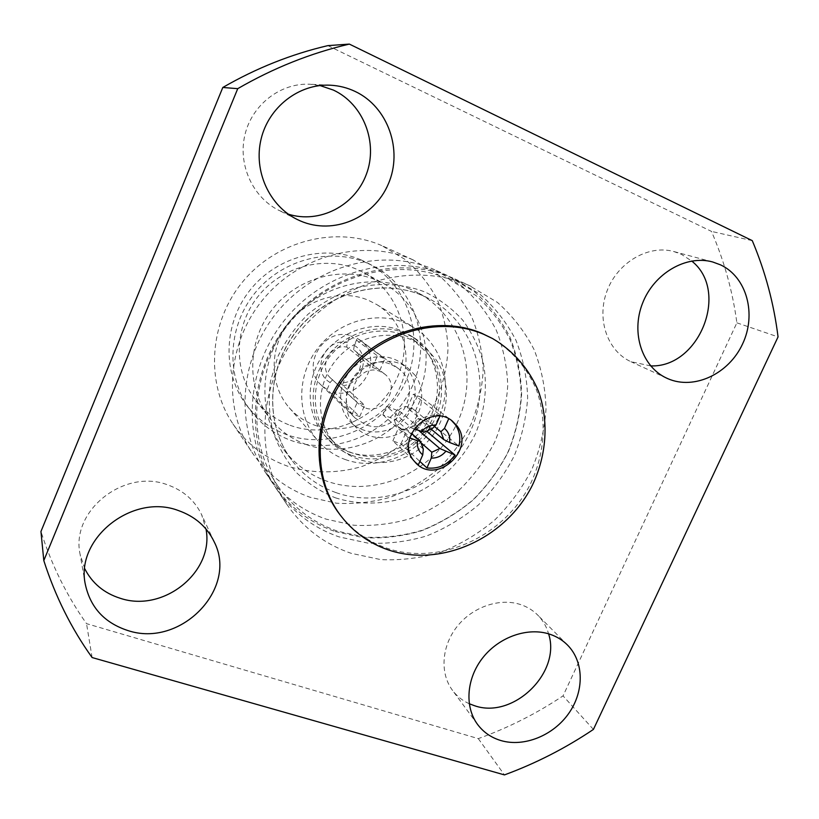 <?xml version="1.0" encoding="UTF-8"?>
<svg xmlns="http://www.w3.org/2000/svg" width="819" height="819" viewBox="0 0 819 819"><rect width="100%" height="100%" fill="white"/><g stroke="black" fill="none" stroke-linecap="round" stroke-linejoin="round"><path stroke-width="0.61" stroke-dasharray="4.09 3.07" d="M452.518 277.897C400.051 254.863 330.272 272.399 289.731 321.212C248.976 369.85 244.308 441.492 276.423 488.841C292.26 511.875 313.155 527.886 339.107 536.895L367.803 543.099C387.622 544.072 407.197 541.697 426.525 535.984C445.321 528.48 462.561 518.171 478.276 505.067C492.772 490.601 504.709 474.293 514.097 456.152C521.795 437.285 526.31 417.823 527.641 397.778C527.047 377.774 523.146 358.599 515.919 340.233C506.848 322.747 494.922 307.453 480.118 294.369L452.518 277.897M418.386 464.762L392.854 440.888L400.941 443.918L419.871 461.414M428.88 429.238L431.081 423.423L458.916 446.048M409.787 437.889L407.944 437.192C406.101 445.28 407.401 452.467 411.865 458.783L415.499 462.674M423.3 449.027L398.822 427.293L402.477 429.709L406.9 430.364L420.362 442.178M414.015 428.931L411.926 428.142L386.578 406.296L399.703 411.343L395.986 419.83L411.455 433.374M399.703 411.343L424.314 432.176M434.449 426.494L414.465 410.124L411.773 408.558L407.34 407.882L432.391 428.48M401.115 428.501L398.044 426.648C388.953 419.4 399.692 402.641 410.38 407.422L413.063 408.988C422.624 416.001 412.029 433.282 401.115 428.501M332.299 440.376L335.411 444.103C356.859 467.936 396.56 468.744 422.01 446.867C447.727 425.296 454.34 385.421 435.851 359.408L428.746 351.136L420.198 344.349C395.976 328.429 359.787 333.865 338.452 357.309C316.953 380.6 314.506 417.373 332.299 440.376M327.027 434.561L330.088 438.237C351.249 461.752 390.397 462.602 415.468 441.072C440.796 419.85 447.266 380.538 429.002 354.893L413.554 340.049C389.649 324.344 353.992 329.658 333.005 352.733C311.834 375.645 309.459 411.875 327.027 434.561M408.732 370.731L401.064 363.022C386.977 352.692 365.141 355.159 352.027 368.857C338.81 382.432 336.916 404.566 347.543 418.529L350.757 422.215C363.871 435.36 386.957 435.094 401.525 421.969C416.247 408.998 419.615 385.759 408.732 370.731M415.264 375.491L407.504 367.69C393.222 357.207 371.058 359.746 357.749 373.659C344.318 387.448 342.362 409.92 353.143 424.078L356.398 427.815C369.686 441.134 393.1 440.837 407.903 427.498C422.839 414.322 426.289 390.735 415.264 375.491M391.298 364.527L397.829 368.171C426.597 387.592 397.061 438.216 365.192 424.447L355.313 418.192C330.63 396.775 361.404 350.747 391.298 364.527M332.647 379.709L330.129 382.473L327.098 389.516L352.283 413.841L359.695 416.646L334.039 392.178L337.07 385.155L339.609 382.401L364.67 405.2L357.258 402.375L330.763 378.214C317.967 367.629 330.2 343.642 346.724 347.061L372.44 367.403L379.842 370.321L354.422 350.378C368.54 360.36 356.726 385.769 339.609 382.401M353.665 349.826L354.238 345.372L357.289 338.288L359.92 340.008C384.674 356.664 362.817 400.389 334.039 392.178M357.289 338.288L384.858 358.783L377.457 355.835L350.368 335.503L347.307 342.608L346.724 347.061M364.486 407.596L358.906 404.146C343.53 391.431 361.916 363.155 380.19 371.488L384.541 373.976C401.433 385.954 383.497 415.929 364.486 407.596M340.141 514.905C352.477 530.569 367.987 541.646 386.66 548.126C439.629 566.349 504.105 536.732 530.384 484.029C544.809 454.002 547.194 419.697 536.435 389.783C527.18 367.885 511.435 349.713 490.837 337.612M288.329 214.168L279.125 210.473C252.907 197.594 237.694 164.895 244.922 134.859C251.955 104.771 280.507 82.688 310.032 84.244L320.004 85.545M469.246 703.736C462.418 700.644 456.797 696.13 452.385 690.192C439.649 673.034 441.605 645.802 457.35 626.218C473.024 606.582 500.153 597.553 520.935 604.688C527.456 606.93 533.056 610.401 537.755 615.11C542.915 620.352 546.529 626.586 548.587 633.824M84.766 568.755L80.098 554.32C70.403 510.657 124.59 468.089 167.741 484.909C183.507 490.571 194.809 500.522 201.658 514.762L205.989 529.002M650.644 365.888L630.947 361.711C607.36 351.116 596.181 318.908 607.155 290.632C617.854 262.264 648.464 244.471 673.812 251.535L681.388 254.31L691.697 261.026M468.98 285.411C414.895 261.66 342.69 279.924 300.634 330.548C258.364 380.999 253.429 455.149 286.537 503.941C302.856 527.682 324.406 544.133 351.177 553.316L380.774 559.612C401.218 560.534 421.406 558.015 441.359 552.047C460.749 544.226 478.552 533.538 494.778 519.973C509.766 505.006 522.123 488.144 531.859 469.4C539.854 449.907 544.574 429.821 546.017 409.121C545.495 388.482 541.533 368.683 534.152 349.733C524.877 331.685 512.622 315.899 497.409 302.395L468.98 285.411M335.176 531.531L363.564 537.714C383.179 538.697 402.549 536.373 421.683 530.743C440.274 523.331 457.34 513.144 472.88 500.194C487.223 485.892 499.027 469.768 508.292 451.822C515.898 433.159 520.341 413.912 521.631 394.072C521.027 374.283 517.137 355.303 509.961 337.131C500.972 319.83 489.138 304.699 474.488 291.748L447.154 275.45C395.208 252.651 326.228 269.953 286.179 318.171C245.925 366.226 241.339 437.049 273.126 483.927C288.8 506.726 309.48 522.594 335.176 531.531M434.746 269.779C384.039 247.533 316.892 264.302 277.979 311.148C238.861 357.842 234.48 426.771 265.51 472.532C280.804 494.799 300.993 510.329 326.054 519.123L353.757 525.235C372.901 526.248 391.799 524.027 410.452 518.591C428.593 511.404 445.239 501.515 460.38 488.912C474.355 474.989 485.841 459.285 494.85 441.789C502.221 423.597 506.521 404.832 507.729 385.483C507.084 366.185 503.235 347.676 496.181 329.965C487.356 313.083 475.778 298.331 461.445 285.698L434.746 269.779M351.74 455.323C381.347 466.267 417.895 451.064 433.446 421.939C449.293 392.966 441.185 355.077 414.486 338.063L404.985 333.128C378.491 322.133 344.134 332.678 326.105 357.913C307.924 383.036 309.162 418.437 328.286 439.475C334.817 446.672 342.639 451.955 351.74 455.323M348.454 451.76C377.815 462.643 414.056 447.583 429.453 418.724C445.147 390.008 437.08 352.446 410.585 335.565L401.156 330.661C374.887 319.748 340.837 330.19 322.983 355.18C304.975 380.067 306.224 415.161 325.184 436.036C331.675 443.171 339.424 448.413 348.454 451.76M345.096 459.479C378.47 471.754 419.523 454.412 436.701 421.55C454.238 388.871 444.594 346.304 414.127 327.62L404.606 322.758C375.174 310.442 336.906 321.898 316.595 349.815C296.109 377.61 297.041 417.014 317.915 440.806C325.409 449.344 334.469 455.569 345.096 459.479M314.24 425.041C344.942 436.547 382.637 420.915 398.239 390.837C414.158 360.933 404.965 321.847 376.853 304.617L368.069 300.123C340.97 288.738 305.999 299.037 287.551 324.437C268.939 349.733 269.963 385.769 289.209 407.729C296.12 415.602 304.463 421.375 314.24 425.041M305.886 444.41C347.01 459.52 397.02 437.817 416.84 397.389C437.121 357.197 423.188 305.282 384.367 283.978L376.648 280.231C341.769 265.325 296.498 277.795 271.744 310.125C246.836 342.322 246.57 388.933 270.045 418.468C279.637 430.477 291.584 439.117 305.886 444.41M290.069 425.286C329.279 439.864 376.924 419.379 395.69 380.927C414.895 342.69 401.361 293.233 364.301 272.901L356.941 269.328C323.669 255.088 280.661 266.84 257.227 297.461C233.64 327.979 233.487 372.256 255.886 400.45C265.039 411.916 276.433 420.198 290.069 425.286M361.005 259.858C324.15 243.96 276.382 256.562 249.908 290.274C223.27 323.853 222.236 372.983 246.335 404.883C256.808 418.652 270.075 428.511 286.138 434.469C330.436 450.788 384.039 427.231 404.658 383.691C425.808 340.397 409.633 284.746 367.137 262.756L361.005 259.858M367.004 262.991C329.627 246.867 281.091 259.695 254.166 293.97C227.078 328.122 226.003 378.03 250.45 410.391C261.077 424.355 274.539 434.357 290.837 440.376C335.79 456.879 390.192 432.903 411.169 388.687C432.667 344.738 416.349 288.247 373.239 265.929L367.004 262.991M381.767 245.598C336.445 225.727 277.201 240.243 243.11 281.296C208.845 322.195 205.252 382.995 232.965 423.925C246.632 443.837 264.639 457.852 286.988 465.96C311.322 473.73 337.438 473.791 362.244 466.39C378.398 460.165 393.202 451.504 406.644 440.407C419.021 428.112 429.166 414.209 437.059 398.679C443.488 382.524 447.143 365.837 448.024 348.628C447.246 331.46 443.611 314.987 437.121 299.211C429.064 284.193 418.581 271.058 405.681 259.797L381.767 245.598M412.899 259.818C364.394 238.534 300.501 254.361 263.575 298.822C226.464 343.12 222.42 408.701 252.088 452.497C266.728 473.802 286.015 488.718 309.971 497.246L336.455 503.214C354.75 504.269 372.809 502.242 390.643 497.133C407.964 490.346 423.853 480.968 438.298 468.98C451.617 455.733 462.551 440.765 471.099 424.078C478.081 406.715 482.115 388.8 483.179 370.331C482.473 351.904 478.705 334.234 471.877 317.311C463.359 301.187 452.221 287.09 438.472 275.02L412.899 259.818M410.176 289.097C369.963 271.826 317.281 286.148 287.991 323.659C258.517 361.036 257.371 415.213 283.855 449.764C295.188 464.445 309.48 474.897 326.75 481.132C374.907 498.392 433.312 472.256 456.326 424.703C479.893 377.416 463.359 316.718 417.485 292.567L410.176 289.097M327.856 45.629L711.465 231.398C724.18 260.78 732.647 291.257 736.875 322.829L563.042 695.884C536.496 713.595 508.241 727.845 478.286 738.625L86.538 623.648C66.902 595.966 51.699 565.243 40.95 531.5M92.107 657.544L86.538 623.648M752.272 240.643L711.465 231.398M736.875 322.829L778.05 336.906M593.417 729.422L563.042 695.884M478.286 738.625L504.453 774.907M330.129 382.473C310.309 371.631 325.092 337.07 347.307 342.608M327.098 389.516L321.417 385.319C300.286 366.973 323.27 327.231 350.368 335.503M354.238 345.372C373.73 356.541 359.029 390.356 337.07 385.155M379.842 370.321L384.858 358.783M372.44 367.403L377.457 355.835M359.695 416.646L364.67 405.2M352.283 413.841L357.258 402.375M451.433 420.403L448.71 418.775M439.844 416.257L440.315 415.182C428.746 413.728 419.287 418.038 411.926 428.142M430.62 428.726L418.202 418.468L431.081 423.423M419.185 430.907L414.496 426.904L418.202 418.468M407.34 407.882L413.339 394.205L440.315 415.182M415.417 411.005L421.416 397.369L413.339 394.205M448.843 418.499L421.416 397.369M400.941 443.918L406.9 430.364M392.854 440.888L398.822 427.293M414.496 426.904L425.522 431.111M386.578 406.296L382.862 414.823L395.986 419.83M382.862 414.823L407.944 437.192M335.974 492.608C385.35 510.186 445.229 483.23 468.918 434.418C493.181 385.882 476.423 323.638 429.432 298.884L421.949 295.331C380.743 277.641 326.617 292.434 296.468 331.03C266.134 369.482 264.885 425.153 292.025 460.544C303.624 475.573 318.274 486.261 335.974 492.608M335.34 497.809C357.995 504.934 382.412 504.77 405.651 497.563C436.179 486.353 461.773 462.766 475.757 433.067C485.196 409.848 487.684 386.24 483.23 362.244C478.92 346.898 472.082 332.852 462.704 320.116C452.016 308.446 439.465 299.078 425.051 292.014C402.467 283.333 377.18 282.135 352.508 288.831C336.363 294.676 321.519 303.153 307.985 314.271C295.557 326.679 285.544 340.745 277.938 356.47L270.526 381.091C268.304 398.044 269.031 414.588 272.707 430.722C278.02 446.242 285.821 460.104 296.13 472.317C307.637 483.282 320.71 491.789 335.34 497.809M277.467 485.462C246.243 440.141 250.184 370.116 290.161 322.102C329.955 273.935 398.259 256.961 448.761 279.187L475.911 295.485C490.059 308.139 501.463 322.911 510.124 339.813C517.014 357.565 520.71 376.156 521.212 395.577C519.85 415.079 515.376 434.029 507.811 452.436C498.587 470.147 486.875 486.066 472.665 500.184C457.289 512.96 440.427 522.993 422.102 530.292C403.286 535.821 384.285 538.114 365.11 537.162L337.408 531.152C312.643 522.573 292.659 507.34 277.467 485.462M414.66 461.916L416.308 463.472M399.396 427.846L398.044 426.648M330.088 438.237L335.411 444.103M401.064 363.022L407.504 367.69M397.829 368.171L359.92 340.008M358.906 404.146L330.763 378.214M567.495 645.044L537.755 615.11M214.189 541.85L201.658 514.762M276.423 488.841L286.537 503.941M265.51 472.532L273.126 483.927M283.855 449.764L292.025 460.544C265.11 425.532 266.103 369.881 296.591 331.183C326.914 292.352 381.173 277.774 421.98 295.352L429.432 298.884L417.485 292.567M410.585 335.565L414.486 338.063M376.853 304.617L414.127 327.62M364.301 272.901L384.367 283.978M246.335 404.883L250.45 410.391M232.965 423.925L252.088 452.497M383.783 246.499L415.059 260.77M367.137 262.756L373.239 265.929M255.886 400.45L270.045 418.468M289.209 407.729L317.915 440.806M325.184 436.036L328.286 439.475M436.998 270.782L449.457 276.474M454.852 278.931L471.386 286.476M712.673 261.967L673.812 251.535M666.891 378.245L630.947 361.711M85.34 584.418L80.098 554.32M477.569 724.426L452.385 690.192M330.323 85.207L310.032 84.244M297.102 219.42L279.125 210.473M350.757 422.215L356.398 427.815M413.554 340.049L420.198 344.349M384.541 373.976L354.422 350.378M355.313 418.192L321.417 385.319M414.465 410.124L413.063 408.988M450.552 419.697L452.344 421.079"/><path stroke-width="1.23" d="M419.871 461.414L426.924 467.925C438.39 469.215 447.737 464.895 454.944 454.965L427.364 431.818L428.88 429.238M448.71 418.775L444.461 428.378C448.597 432.012 450.327 436.722 449.662 442.526L458.916 446.048C460.8 438.093 459.592 430.937 455.262 424.58L451.433 420.403M413.513 460.319L416.308 463.472C437.192 484.868 475.563 449.477 457.074 425.982L452.344 421.079C430.599 402.375 395.188 438.093 413.513 460.319M415.499 462.674L418.386 464.762L422.737 454.924C418.56 451.341 416.779 446.621 417.414 440.776L409.787 437.889M422.737 454.924L423.3 449.027L420.342 441.154L417.414 440.776M411.455 433.374L420.342 441.154M414.015 428.931L424.314 432.176L432.391 428.48L435.933 425.102L439.844 416.257M492.628 338.585L481.797 333.292C437.336 314.342 378.194 331.163 345.168 373.833C311.916 416.339 310.555 477.139 340.141 514.905L341.39 516.523C353.757 532.227 369.318 543.335 388.052 549.825C441.185 568.089 505.866 538.349 532.248 485.472C546.723 455.344 549.129 420.925 538.349 390.919C529.074 368.949 513.278 350.716 492.628 338.585L483.558 334.244C438.964 315.243 379.606 332.135 346.457 374.959C313.093 417.629 311.711 478.644 341.39 516.523M320.004 85.545L333.425 90.09C363.646 104.218 378.245 142.844 366.4 174.181C354.924 205.682 319.584 224.027 288.329 214.168M355.088 91.421C388.186 106.951 403.081 150.276 388.319 183.988C374.027 217.936 333.507 235.329 300.45 220.976L297.102 219.42C269.369 205.804 253.327 171.079 261.087 139.097C268.642 107.074 299.017 83.558 330.323 85.207C338.994 85.647 347.246 87.715 355.088 91.421M548.587 633.824C561.404 672.522 513.441 719.369 474.651 705.763L469.246 703.736M549.938 634.254C556.756 636.547 562.602 640.141 567.495 645.044C584.07 661.67 584.397 691.175 568.806 713.329C553.327 735.554 524.088 747.44 500.839 740.54C491.205 737.643 483.456 732.268 477.569 724.426C464.312 706.572 466.502 677.989 483.138 657.319C499.692 636.588 528.214 626.914 549.938 634.254M205.989 529.002C214.506 571.631 163.605 613.042 120.168 598.259C104.013 593.11 92.209 583.282 84.766 568.755M178.358 510.534C195.045 516.42 206.992 526.863 214.189 541.85C238.452 588.636 180.446 648.331 127.764 630.507C104.515 622.87 90.377 607.514 85.34 584.418C75.092 538.359 132.688 493.007 178.358 510.534M691.697 261.026C729.995 291.154 699.252 368.018 650.644 365.888M720.587 264.885C746.908 277.211 756.725 314.25 742.567 343.98C728.797 373.873 694.317 390.202 667.987 378.736L666.891 378.245C642.26 367.199 630.763 333.292 642.485 303.419C653.91 273.444 686.168 254.586 712.673 261.967L720.587 264.885M349.355 44.093L752.272 240.643C765.325 271.611 773.914 303.695 778.05 336.906L593.417 729.422C565.55 748.177 535.892 763.339 504.453 774.907L92.107 657.544C71.314 628.501 55.211 596.181 43.806 560.575L40.95 531.5L222.809 87.469C256.357 68.1 291.369 54.156 327.856 45.629L349.355 44.093C310.647 53.163 273.444 68.018 237.735 88.667L222.809 87.469M43.806 560.575L237.735 88.667M444.461 428.378L440.888 431.736L443.785 439.598L430.62 428.726M449.662 442.526L443.785 439.598M421.396 431.746C425.368 427.16 430.221 424.938 435.933 425.102M440.888 431.736L434.449 426.494M454.944 454.965L439.834 448.525L419.185 430.907M439.834 448.525L431.808 452.221L431.275 458.118L426.924 467.925M420.362 442.178L431.808 452.221M445.69 451.464C441.758 456.009 436.957 458.231 431.275 458.118M425.522 431.111L427.364 431.818"/></g></svg>
